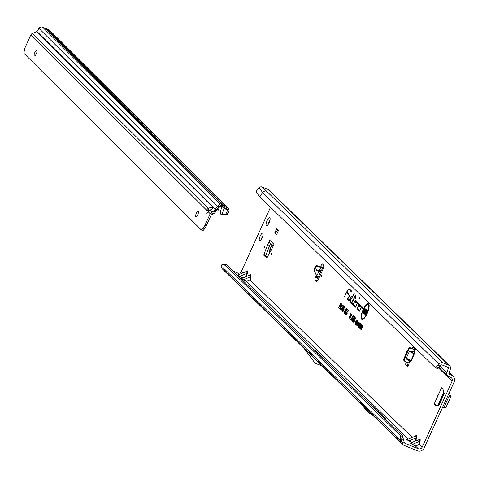 <?xml version="1.0" encoding="UTF-8"?>
<svg xmlns="http://www.w3.org/2000/svg" width="478" height="478" viewBox="0 0 478 478"><rect width="100%" height="100%" fill="white"/><g stroke="black" fill="none" stroke-linecap="round" stroke-linejoin="round"><path stroke-width="0.72" d="M437.346 395.342L437.322 396.208L437.866 394.882L437.346 395.342M264.477 246.971L264.454 247.843L264.997 246.511L264.477 246.971M271.343 253.651L271.325 254.523L271.868 253.191L271.343 253.651M267.053 220.788A4.326 1.344 -67.8 0 0 266.449 225.795A4.326 1.344 -67.8 0 0 269.114 222.79A4.326 1.344 -67.8 0 0 269.717 217.783A4.326 1.344 -67.8 0 0 267.053 220.788M270.052 219.826A4.326 1.344 -67.8 0 0 269.06 221.607A4.326 1.344 -67.8 0 0 268.122 224.57M260.187 236.072A4.135 1.285 -67.8 0 0 259.608 240.858A4.135 1.285 -67.8 0 0 262.153 237.984A4.135 1.285 -67.8 0 0 262.733 233.198A4.135 1.285 -67.8 0 0 260.187 236.072M263.014 235.379A4.135 1.285 -67.8 0 0 262.189 236.885A4.135 1.285 -67.8 0 0 261.335 239.496M320.863 270.506L320.75 271.665L318.814 271.689L316.777 275.878L317.147 276.248M323.737 265.242A1.9 0.592 -67.8 0 0 322.835 267.387L321.365 270.727L316.155 269.831L318.814 271.689M316.633 269.694L316.155 269.831M322.058 268.098L320.523 267.047L320.828 266.569L320.523 267.047L317.368 265.78A1.518 1.41 146.9 0 0 315.378 266.575L314.094 269.216A1.518 1.41 146.9 0 0 314.07 270.434L316.317 275.173L315.761 276.959A1.9 0.592 -67.8 0 0 315.002 279.893L316.466 281.321A3.035 0.944 -67.8 0 0 316.567 281.387A3.035 0.944 -67.8 0 0 318.432 279.277L323.23 268.708A3.035 0.944 -67.8 0 0 323.749 265.254L322.471 264.005A1.9 0.592 -67.8 0 0 322.405 263.97A1.9 0.592 -67.8 0 0 321.533 264.722A1.9 0.592 -67.8 0 0 320.828 266.569L322.835 267.387L322.058 268.098A2.731 0.55 -154 0 1 320.768 267.686L317.828 266.485A1.518 1.41 146.9 0 0 315.839 267.28L314.554 269.921A1.518 1.41 146.9 0 0 314.53 271.14L316.777 275.878L318.091 277.425L317.768 277.778A1.9 0.592 -67.8 0 0 317.004 280.711L317.326 281.028M407.262 351.21L406.736 351.414L406.808 352.214M321.592 275.525L321.575 276.392L322.118 275.065L321.592 275.525M407.722 439.551L406.856 439.658L409.001 440.794L416.553 437.711L415.878 440.692M415.478 440.859L416.308 435.661L406.856 439.658M415.609 435.763L416.559 435.422L416.553 437.711M416.559 435.422A0.454 0.43 -45.8 0 1 416.308 435.661L414.904 436.516M419.798 441.272L420.168 441.224L419.445 444.409L415.525 446.064L419.075 444.462L419.923 439.18L410.471 443.178L412.616 444.307L419.798 441.272M419.224 439.276L420.174 438.935L420.168 441.224M411.337 443.064L410.471 443.178M420.174 438.935A0.454 0.43 -45.8 0 1 419.923 439.18L418.519 440.029M250.621 276.714L250.992 276.666L250.275 279.851L246.355 281.506L249.904 279.899L250.753 274.623L241.3 278.614L243.445 279.75L250.621 276.714M250.054 274.719L251.004 274.378L250.992 276.666M242.167 278.507L241.3 278.614M251.004 274.378A0.454 0.43 -45.8 0 1 250.753 274.623L249.349 275.471M238.552 274.993L237.686 275.101L239.831 276.236L247.377 273.147L246.702 276.135M246.307 276.302L247.138 271.104L237.686 275.101M246.439 271.205L247.389 270.859L247.377 273.147M247.389 270.859A0.454 0.43 -45.8 0 1 247.138 271.104L245.734 271.958M359.498 297.848L359.486 298.38L359.82 297.567L359.498 297.848M365.592 314.422L365.574 314.733L365.592 314.422M363.316 309.834A7.66 2.378 -67.8 0 0 362.067 318.593A7.66 2.378 -67.8 0 0 366.961 313.383A7.66 2.378 -67.8 0 0 367.827 304.462A7.66 2.378 -67.8 0 0 363.316 309.834M362.258 318.701A7.779 2.414 -67.8 0 0 362.42 318.868A7.779 2.414 -67.8 0 0 363.842 318.671M363.125 309.642A8.473 2.629 -67.8 0 0 362.169 319.507A8.473 2.629 -67.8 0 0 367.158 313.568A8.473 2.629 -67.8 0 0 368.538 303.877A8.473 2.629 -67.8 0 0 363.125 309.642M361.589 317.637A8.347 2.593 -67.8 0 0 362.402 319.507M347.739 298.469A1.034 0.323 -67.8 0 0 347.566 299.646L348.94 300.985L351.396 296.426L349.107 300.154L347.876 298.959L349.902 294.968L347.835 298.284A1.034 0.323 -67.8 0 0 347.739 298.469M348.014 299.097L348.014 299.7L349.077 300.734M350.081 300.746A1.034 0.323 -67.8 0 0 349.902 301.917L350.703 302.699L351.055 302.048L350.284 300.871L354.21 293.594L350.171 300.554A1.034 0.323 -67.8 0 0 350.081 300.746M350.356 301.367L350.84 302.449M351.91 302.885L354.676 297.531L355.548 298.38L355.901 297.728L355.029 296.88L355.907 295.243L354.843 296.701L354.216 296.097L353.869 296.742L354.491 297.352L351.874 302.21A1.034 0.323 -67.8 0 0 351.599 303.572L352.429 304.372L352.776 303.727L351.91 302.885M406.258 361.912A3.035 0.944 -67.8 0 0 405.906 364.959L407.37 366.381A1.9 0.592 -67.8 0 0 407.429 366.423A1.9 0.592 -67.8 0 0 408.6 365.102A1.9 0.592 -67.8 0 0 409.049 363.316L405.009 361.404A1.518 1.434 -45.8 0 1 404.292 359.486L408.965 349.191A1.518 1.434 -45.8 0 1 410.925 348.36L415.119 349.926A1.9 0.592 -67.8 0 0 415.991 348.803M269.694 240.177L273.96 244.324L271.552 249.618L266.724 258.054L263.874 255.294L263.94 254.595L265.941 255.413L269.299 246.29L267.298 245.477L269.694 240.177A3.035 2.862 134.2 0 0 270.494 243.649L269.299 246.29M265.941 255.413L265.882 256.106L263.874 255.294M267.25 257.439L265.882 256.106M440.196 366.291L438.386 365.126L439.019 364.188A3.34 3.149 -45.8 0 1 443.046 362.868L448.693 365.168A3.34 3.149 -45.8 0 1 449.649 365.795L268.911 189.987A3.34 3.149 134.2 0 0 267.949 189.36L262.308 187.059A3.34 3.149 -45.8 0 0 259.076 187.531L256.686 190.358L256.387 192.425L259.769 196.834L435.01 367.301L437.047 368.466A4.553 1.488 -57.3 0 0 438.416 367.785L440.835 365.347A1.064 1.004 -45.8 0 1 442.114 364.929L447.755 367.229A1.064 1.004 -45.8 0 1 448.292 368.484L446.846 372.541A3.34 3.149 134.2 0 0 448.525 376.491L450.67 377.363A3.035 2.862 -45.8 0 1 452.092 381.199L422.205 447.091A3.035 2.862 -45.8 0 1 418.286 448.752L405.033 443.351A1.064 1.004 -45.8 0 1 404.537 442.879L404.125 442.031L401.92 442.658L402.53 443.937A3.34 3.149 134.2 0 0 404.101 445.412L417.348 450.808A5.312 5.013 -45.8 0 0 424.207 447.91L454.1 382.012A5.312 5.013 -45.8 0 0 453.126 376.3A5.312 5.013 -45.8 0 0 451.602 375.302L448.95 373.933M415.006 347.841A3.035 0.944 -67.8 0 0 414.97 347.906L414.283 349.424M408.26 362.73A3.035 0.944 -67.8 0 0 407.907 365.772L408.104 365.963M434.209 403.964L441.558 387.766L442.945 389.14L444.277 393.394L439.252 404.92L438.81 405.452L435.613 405.302L434.209 403.964A3.035 0.358 24.4 0 0 436.671 405.356M356.319 324.198L355.769 324.484L355.746 323.618L357.472 320.744L357.006 322.991L355.769 324.484L356.224 324.538L356.2 323.737L355.746 323.618M358.691 326.498L358.142 326.791L358.118 325.924L359.838 323.044L359.378 325.297L358.142 326.791L358.596 326.844L358.572 326.044L358.118 325.924M340.934 309.983L343.001 306.488L342.535 306.034L342.869 305.299L343.539 305.956L340.934 309.983L341.417 310.067M341.931 310.999L342.17 309.17L343.993 306.225L342.84 309.84L341.848 310.957L342.302 311.011M343.676 310.336L342.577 311.662L342.905 309.881L342.881 310.987L343.485 310.186L343.712 309.152L343.234 309.194L344.447 306.834L344.967 307.342L343.879 308.471L343.676 310.336M342.654 311.704L343.025 311.716M344.166 309.206L343.365 309.451M345.188 312.2L344.166 313.21L344.513 311.112L344.507 312.487L345.002 312.044L345.325 309.421L346.287 308.459L345.982 310.353L345.958 309.2L345.361 310.007L345.188 312.2M344.297 313.275L344.614 313.263M346.413 309.254L345.498 309.607M345.773 313.652L345.427 313.377L346.186 312.516L345.098 314.118L345.719 311.274L347.249 309.397L346.974 311.292L346.914 310.126L345.899 311.447L345.427 313.377L345.803 313.67M345.2 314.166L345.546 314.166M348.325 311.112L347.876 311.064L346.861 312.385L346.389 314.315L347.148 313.454L347.243 313.795L346.054 315.05L346.681 312.212L348.211 310.336L347.936 312.23L347.799 311.023L348.145 311.094M346.162 315.104L346.508 315.104M339.78 305.986L338.699 307.808L340.79 303.195L341.495 303.883L341.161 304.611L340.635 304.104L340.115 305.251L340.563 305.687L340.234 306.422L339.78 305.986L340.354 306.159M353.547 305.466L355.369 307.235L357.514 303.369L358.494 304.313L358.841 303.667L357.843 302.688A1.034 0.323 -67.8 0 0 357.831 302.682A1.034 0.323 -67.8 0 0 357.263 303.195L355.53 306.41L353.857 304.779A1.906 0.592 112.2 0 1 354.108 302.795A1.906 0.592 112.2 0 1 355.309 301.271A1.906 0.592 112.2 0 1 355.423 301.331L356.2 302.084L355.548 302.789L355.793 303.034L356.935 301.809L355.734 300.644A2.665 0.831 -67.8 0 0 355.71 300.62A2.665 0.831 -67.8 0 0 353.989 302.478A2.665 0.831 -67.8 0 0 353.547 305.466L355.507 306.984M357.98 303.428L358.631 304.062M357.652 309.457L359.468 311.226L361.613 307.36L362.599 308.304L362.945 307.653L361.942 306.679A1.034 0.323 -67.8 0 0 361.936 306.673A1.034 0.323 -67.8 0 0 361.368 307.187L359.635 310.395L357.962 308.77A1.906 0.592 112.2 0 1 358.207 306.786A1.906 0.592 112.2 0 1 359.414 305.263A1.906 0.592 112.2 0 1 359.528 305.317L360.304 306.075L359.647 306.78L359.898 307.025L361.039 305.8L359.838 304.635A2.665 0.831 -67.8 0 0 359.815 304.611A2.665 0.831 -67.8 0 0 358.088 306.47A2.665 0.831 -67.8 0 0 357.652 309.457L359.605 310.975M344.453 296.617L346.562 292.703L348.713 294.801L349.06 294.149L347.022 291.843A4.117 1.279 112.2 0 1 349.077 289.71A4.117 1.279 112.2 0 1 349.322 289.829L351.491 291.944L351.844 291.293L349.633 289.142A4.876 1.512 -67.8 0 0 349.585 289.1A4.876 1.512 -67.8 0 0 346.914 291.526L344.453 296.617M340.569 306.834L339.505 308.597L341.603 303.984L342.057 304.426L341.824 306.105L340.222 309.296L340.569 306.834L341.19 307.067M350.511 314.805L349.095 317.924L351.007 313.138L349.932 317.057L351.766 313.867L351.987 314.082L349.89 318.701L351.055 315.564L349.316 318.139L350.852 314.488M353.26 315.241L350.81 319.674L353.26 315.241M353.415 322.166L353.768 320.278L353.875 321.234L355.74 317.739L353.332 322.13L353.786 322.178L353.798 321.497M352.752 321.527L353.111 319.639L353.218 320.595L355.082 317.099L352.674 321.485L353.123 321.539L353.134 320.852M352.095 320.881L352.447 318.993L352.555 319.949L354.419 316.454L352.011 320.84L352.459 320.893L352.471 320.212M351.432 320.242L351.784 318.348L351.898 319.304L353.762 315.809L351.348 320.2L351.802 320.254L351.814 319.567M356.869 320.666L356.421 320.619L355.644 321.628L355.279 323.104L355.955 322.716L354.999 323.731L355.495 321.479L356.708 319.997L356.265 321.527L356.361 320.589L356.803 320.636M355.082 323.773L355.453 323.785M362.521 326.611L361.141 329.641L362.402 325.602L363.047 326.229L362.766 326.85L362.521 326.611L362.862 326.635M361.29 326.331L360.203 328.733L361.709 324.932L361.099 327.8L362.342 325.548L360.687 329.199L361.547 326.193M360.251 327.878L359.97 328.5L359.36 327.908L361.015 324.257L361.613 324.837L361.332 325.458L360.89 325.028L360.645 326.91L360.221 326.498L359.797 327.436L360.251 327.878M359.85 324.926L358.763 327.328L360.269 323.522L359.659 326.396L360.902 324.144L359.241 327.794L360.101 324.789M357.885 324.484L357.108 325.715L358.763 322.064L359.193 322.584L358.882 323.773L357.885 324.484L358.392 324.592M358.165 324.699L358.5 324.693M357.425 322.74L356.391 325.022L357.897 321.222L357.09 324.221L358.667 321.975L357.012 325.626L357.843 323.307L356.552 325.177L357.717 322.471M413.392 346.269A3.035 0.944 -67.8 0 0 412.968 347.094L412.281 348.605M270.5 207.273L241.462 271.283A3.035 2.862 134.2 0 1 237.548 272.938L238.994 274.348M263.94 254.595L267.298 245.477M274.796 232.828L276.714 228.604L278.525 230.36L276.607 234.59L274.796 232.828L277.694 230.629L278.035 229.888M404.34 360.818A1.518 1.434 -45.8 0 1 403.749 358.96L408.421 348.659A1.518 1.434 -45.8 0 1 410.381 347.835L413.99 349.304A2.731 0.323 -155.6 0 1 415.233 349.854M318.073 277.467L320.75 271.665M318.091 277.425L317.768 277.778L315.761 276.959L316.06 276.404L318.091 277.425M317.458 361.147L312.923 356.731L317.458 361.147M400.319 441.732L317.482 361.153M402.966 436.241L226.566 264.651L224.391 264.394L400.791 435.984L400.827 438.344L402.924 437.687L402.966 436.241L400.791 435.984L400.116 439.862L400.97 442.676L402.978 444.612M224.546 271.056L222.497 269.06A3.34 3.149 -45.8 0 1 221.792 268.122L221.189 266.867L221.272 265.362L222.007 264.549L224.541 264.173L222.145 264.531L224.391 264.394L223.704 268.313L224.546 271.056L225.532 271.713L223.919 270.142M312.887 356.684L303.811 348.002L314.369 362.216A3.035 0.944 -67.8 0 0 314.41 362.264L315.456 363.286A3.035 0.944 -67.8 0 0 315.558 363.352A3.035 0.944 -67.8 0 0 315.779 363.358L318.85 362.623L303.811 348.002M321.963 363.895L318.85 362.623M370.062 404.233L371.042 404.633L372.523 406.629M384.527 418.298L385.507 418.698L371.042 404.633M418.286 448.752L415.525 446.064L410.435 442.992M411.713 442.455L406.82 439.479M408.164 438.906L246.355 281.506L241.235 278.453M242.543 277.891L237.62 274.94M233.318 271.217L237.548 272.938M314.034 349.735L315.014 350.135L316.496 352.125M329.814 364.654A3.035 0.944 112.2 0 1 329.934 364.678A3.035 0.944 112.2 0 1 330.035 364.744L315.014 350.135M375.003 416.87L360.508 402.775L366.572 410.937A3.035 0.944 -67.8 0 0 366.614 410.984L367.468 411.815A3.035 0.944 -67.8 0 0 367.516 411.857L375.003 416.87M364.917 313.514L364.547 313.227L365.049 312.821L365.264 310.252L366.244 309.397L366.023 311.274L365.927 310.108L365.395 310.742L365.276 313.006L364.236 313.932L364.529 311.74L364.547 313.227L364.977 313.544M364.379 314.004L364.69 313.986M365.831 310.055L366.381 310.156L365.497 310.419M365.903 312.779L364.845 314.446L366.835 310.055L367.624 310.82L367.307 311.525L366.728 310.963L366.226 312.08L366.716 312.558L366.399 313.263L365.903 312.779L366.518 312.994M364.236 309.75L362.939 312.6L364.72 307.999L364.122 311.519L365.628 308.878L363.633 313.269L364.236 309.75L364.589 309.589M449.649 365.795A3.34 3.149 -45.8 0 1 450.372 369.118L448.926 373.175A1.064 1.004 134.2 0 0 449.457 374.429M262.308 187.059L266.646 191.278A3.34 3.149 134.2 0 0 262.619 192.598L439.019 364.188M435.01 367.301L435.237 367.307A4.553 1.488 -57.3 0 0 436.605 366.62L438.386 365.126M259.769 196.834L262.619 192.598L259.076 187.531M347.076 292.219L346.801 292.721M349.794 289.298A4.75 1.476 -67.8 0 0 348.719 289.788M349.275 289.788A4.236 1.315 112.2 0 1 349.52 289.758A4.236 1.315 112.2 0 1 349.771 289.883L351.629 291.688M346.562 292.703L348.844 294.544M360.048 304.833A2.545 0.789 -67.8 0 0 359.36 305.263M357.944 308.746A2.545 0.789 -67.8 0 0 358.1 309.511M360.042 306.87L359.647 306.78M360.699 306.165L360.304 306.075M359.707 305.34A2.031 0.627 112.2 0 1 359.856 305.317A2.031 0.627 112.2 0 1 359.976 305.37L360.741 306.117M362.199 306.93L361.798 307.378M362.031 307.414L362.73 308.053M355.943 300.847A2.545 0.789 -67.8 0 0 355.262 301.271M353.84 304.761A2.545 0.789 -67.8 0 0 354.001 305.52M355.937 302.879L355.548 302.789M356.594 302.174L356.2 302.084M355.602 301.349A2.031 0.627 112.2 0 1 355.757 301.325A2.031 0.627 112.2 0 1 355.877 301.379L356.642 302.126M358.1 302.938L357.693 303.387M352.053 303.022L352.561 304.122M354.568 296.438L354.353 296.832L354.921 297.549M354.981 297.436L354.491 297.352M354.353 296.832L353.869 296.742M354.676 297.531L355.686 298.129M368.699 304.044A8.347 2.593 -67.8 0 0 366.811 304.809M369.153 305.645A7.779 2.414 -67.8 0 0 368.269 304.51A7.779 2.414 -67.8 0 0 368.036 304.516M364.122 312.194L364.23 311.752M364.122 311.519L364.278 311.853M364.499 309.63L364.678 309.23M366.728 310.963L367.427 311.256M366.112 312.791L366.369 312.218M366.937 310.975L367.194 310.401M364.63 313.921L364.541 313.215M366.381 310.156L365.867 310.557M365.813 311.07L366.285 311.148M365.264 310.252L365.694 310.443L366.59 309.672M364.989 311.423L365.461 311.196M365.162 312.265L365.622 312.337L365.449 311.501M365.049 312.821L365.479 313.012M340.635 304.104L341.28 304.349M340.037 305.998L340.294 305.424M340.886 304.116L341.149 303.542M347.865 311.035L348.313 310.586M346.681 312.212L347.112 312.403M346.43 314.984L346.436 314.351M346.903 310.097L347.351 309.654M345.719 311.274L346.15 311.465M345.475 314.052L345.475 313.413M344.548 313.168L344.53 312.504L344.877 312.773L344.524 312.498M344.513 311.112L344.901 311.405M345.767 310.27L346.251 310.336M345.325 309.421L345.755 309.613L346.64 308.734M345.516 311.094L345.463 310.604M345.002 312.044L345.433 312.236M342.953 311.531L342.995 311.07M342.905 309.881L343.294 310.168M344.268 307.718L344.757 307.808M343.79 309.147L344.041 308.657M344.519 307.736L344.799 307.181M343.485 310.186L343.915 310.377M342.881 310.987L343.228 311.256L342.881 310.987M342.947 308.722L343.306 308.167M342.224 310.837L342.26 310.359M343.132 307.193L343.562 307.384L344.339 306.5M342.84 308.179L343.294 308.424M342.17 309.17L342.601 309.362M343.162 308.053L343.682 306.906L343.162 308.053L343.515 308.328M344.136 306.96L343.318 307.348M343.533 307.599L343.963 307.79M343.306 308.782L342.35 309.344L342.152 310.282L342.822 308.71L343.264 308.758M342.66 309.666L343.09 309.858M343.329 306.422L343.228 305.645M342.535 306.034L343.013 306.111M343.001 306.488L343.509 306.595M340.82 306.846L341.077 306.273M341.698 304.904L341.961 304.331M342.146 305.191L341.447 304.892L340.898 306.099L341.543 306.649L341.155 306.344L342.075 306.129M340.689 306.954L341.143 307.007M341.645 305.938L341.728 305.167L342.182 305.221M351.055 315.564L351.444 315.271M349.932 317.057L350.141 317.643M353.768 320.278L354.156 320.571M353.29 321.575L353.744 321.694M353.875 321.234L354.294 321.455M353.672 321.401L354.025 321.67M353.111 319.639L353.493 319.925M352.627 320.929L353.081 321.055M353.218 320.595L353.63 320.816M353.009 320.756L353.361 321.031M352.447 318.993L352.836 319.28M351.969 320.29L352.423 320.409M352.555 319.949L352.973 320.17M352.352 320.111L352.698 320.385M351.784 318.348L352.172 318.641M351.306 319.645L351.76 319.764M351.898 319.304L352.31 319.531M351.689 319.471L352.041 319.746M356.51 320.607L356.791 320.302M355.495 321.479L355.925 321.676M355.369 323.612L355.393 323.194M362.121 326.223L362.76 325.954M362.366 326.462L362.844 326.546L362.599 326.307M360.089 328.237L360 327.633M359.36 327.908L359.838 327.992M360.221 326.498L360.765 326.641M360.89 325.028L361.458 325.189M360.508 326.516L360.711 326.074M361.177 325.04L361.374 324.604M359.629 323.654L359.934 323.337M358.584 324.586L359.014 324.777M360.012 323.726L359.558 323.672L358.733 324.741L358.422 326.163L359.229 325.142L359.504 323.642L359.946 323.69M358.422 326.163L358.775 326.438L358.422 326.163M359.229 325.142L359.659 325.333M359.522 324.371L359.97 324.514M358.177 324.502L358.375 324.054M358.924 322.853L359.121 322.417M359.163 322.967L358.631 322.835L358.165 323.863L358.685 324.299M358.631 322.835L358.333 324.024L359.151 323.833M357.843 323.307L358.177 323.062M357.09 324.221L357.299 324.807M357.263 321.347L357.562 321.031M356.212 322.28L356.642 322.471M357.64 321.419L357.185 321.365L356.361 322.435L356.056 323.857L356.857 322.835L357.132 321.335L357.574 321.383M356.056 323.857L356.403 324.132L356.056 323.857M356.857 322.835L357.287 323.026M357.156 322.064L357.604 322.208M224.541 264.173L226.566 264.651M239.609 276.433L242.878 277.754M412.084 437.25L249.904 279.899M243.224 279.953L246.57 281.309M401.92 442.658L400.827 438.344M402.924 437.687L404.125 442.031M403.175 439.599L401.084 440.274M422.205 447.091L419.075 444.462M412.4 444.51L415.74 445.866M408.786 440.991L412.048 442.311M308.555 350.852L312.923 356.731M320.601 362.563L320.899 362.856M317.314 361.004L320.206 362.181M318.426 362.067L321.288 363.238M366.262 406.981L367.767 409.013L368.765 409.419M367.767 409.013L369.631 410.261M368.634 409.855L370.498 411.104M383.673 417.473L385.507 418.698M316.317 275.173L316.777 275.878L316.317 275.173M409.049 363.316L409.771 361.721L406.694 359.181L407.035 358.936L410.644 360.729A0.454 0.412 -114.4 0 1 410.811 361.249L409.771 361.721A0.454 0.412 65.6 0 0 409.604 361.207L411.008 360.508L414.05 353.798L409.61 351.587L413.906 351.718A0.454 0.364 176.2 0 0 414.396 351.521L414.504 353.111A0.454 0.364 -3.8 0 1 414.014 353.308L413.888 351.252L414.396 351.521L415.119 349.926M414.504 353.111L414.312 353.953L414.014 353.308L410.399 351.515L410.381 351.049L409.359 351.473L406.318 358.183L406.694 359.181M408.618 362.874L409.604 361.207L406.569 358.297L411.271 360.663L414.312 353.953M271.91 245.059A0.759 0.717 -45.8 0 1 271.845 245.202L269.927 248.972L269.395 253.543M278.184 231.107L277.694 230.629M449.015 393.227L450.903 395.724L450.897 396.591L445.902 407.603L445.299 408.081L442.544 407.495M450.897 396.591L449.087 396.131L444.229 406.838L445.902 407.603M449.087 396.131L449.099 395.264L448.466 394.428M442.712 407.119L443.632 407.316L444.229 406.838M210.69 209.776A3.794 1.159 -20.4 0 0 208.892 210.374A3.794 1.159 -20.4 0 0 208.862 210.38L208.109 208.348L206.502 210.033A3.794 1.177 -67.8 0 0 206.478 213.134A3.794 1.177 -67.8 0 0 208.175 211.694L209.902 210.135A3.794 1.159 -20.4 0 0 209.932 210.123A3.794 1.159 -20.4 0 0 212.591 207.912A3.794 1.159 -20.4 0 0 208.139 208.336A3.794 1.159 -20.4 0 0 208.109 208.348L32.438 33.436A3.035 2.862 -45.1 0 0 30.771 35.055L25.406 46.838A4.553 1.416 112.2 0 0 24.396 50.065L23.9 53.309L201.363 230.008L203.013 230.677L204.644 228.687L206.185 226.052L204.847 225.502A4.553 1.416 112.2 0 1 203.21 228.102L201.363 230.008M196.344 213.254A3.035 0.944 -67.8 0 0 195.914 216.779A3.035 0.944 -67.8 0 0 197.778 214.682A3.035 0.944 -67.8 0 0 198.209 211.156A3.035 0.944 -67.8 0 0 196.344 213.254M34.846 52.455A3.035 0.944 -67.8 0 0 34.422 55.98A3.035 0.944 -67.8 0 0 36.286 53.883A3.035 0.944 -67.8 0 0 36.71 50.357A3.035 0.944 -67.8 0 0 34.846 52.455M206.185 226.052L211.234 214.957L212.632 214.132L211.874 212.101L211.354 212.381L212.495 214.192M211.354 212.381A3.035 2.862 134.9 0 0 210.212 213.726L208.175 211.694M222.868 214.807A1.518 0.454 -73 0 0 222.909 214.831A1.518 0.454 -73 0 0 222.957 214.837L227.223 214.652A1.518 0.454 -73 0 0 227.982 213.552L228.866 211.073A3.035 2.862 134.9 0 0 229.022 209.693L228.37 208.247L226.966 207.625A6.071 0.741 24.5 0 0 225.216 206.872L220.788 205.152L220.31 206.203L219.247 206.454A1.5 1.416 134.9 0 0 218.721 206.938L214.951 212.71A4.553 1.392 159.6 0 1 212.632 214.132M220.788 205.152L219.456 204.733L218.56 205.17A3.035 2.862 134.9 0 0 217.502 206.155L215.686 208.844A1.518 0.496 -57.3 0 0 215.476 209.191L216.695 209.967M32.438 33.436L36.573 31.691A0.759 0.717 134.9 0 0 36.92 31.405L215.476 209.191L215.96 211.419M36.573 31.691L215.309 209.657L214.198 210.679L214.951 212.71M215.363 209.489L216.241 210.822L217.281 211.127A2.276 0.681 -73 0 0 218.482 209.484L219.229 207.392A1.518 0.454 107 0 1 219.796 206.388L220.059 206.155M218.56 205.17L219.247 206.454M220.31 206.203L226.47 208.713L226.966 207.625M229.022 209.693L227.546 209.962L226.727 208.85M221.983 206.86L220.878 209.95A3.418 1.022 -73 0 0 220.549 213.935L220.77 214.156A1.518 0.454 -73 0 0 220.83 214.198A1.518 0.454 -73 0 0 220.878 214.204L225.753 214.204L227.468 210.643A1.5 1.416 134.9 0 0 227.546 209.962M222.055 214.15L224.278 207.936A0.759 0.717 134.9 0 0 224.307 207.811M219.456 204.733L219.802 203.604L222.18 204.572L223.25 205.821L223.919 206.09L223.602 205.158L224.302 205.438A10.63 1.303 -155.5 0 1 226.022 206.161L228.37 208.247M222.509 202.696L227.582 207.422M221.469 201.632L48.798 29.708L46.42 28.74A0.454 0.43 134.9 0 0 45.918 28.859L45.625 28.74M36.92 31.405L38.957 28.387A3.035 2.862 -45.1 0 1 42.62 27.192L219.802 203.604M204.847 225.502L210.212 213.726M30.771 35.055L206.502 210.033L208.51 210.852A3.794 1.177 -67.8 0 0 208.354 211.39M208.862 210.38L208.51 210.852M209.902 210.135L211.874 212.101A4.553 1.392 -20.4 0 0 214.198 210.679M45.219 28.381A0.454 0.43 134.9 0 0 44.998 28.16L42.62 27.192M48.798 29.708A3.035 2.862 -45.1 0 1 49.694 30.299L222.121 201.979M216.265 210.786L217.185 211.073A2.276 0.681 -73 0 0 217.281 211.127M223.919 206.09L45.918 28.859M44.998 28.16L222.395 204.751L45.135 28.25M315.839 267.28L315.378 266.575M348.014 299.7L347.566 299.646M350.35 301.971L349.902 301.917M320.828 266.569L320.624 266.987M316.155 276.159L315.761 276.959M410.811 361.249L411.271 360.663M242.914 272.693L241.462 271.283M438.356 367.833L452.092 381.199M414.534 349.83L413.888 351.252L410.381 351.049M320.768 267.686L319.459 270.363M400.11 439.903L223.704 268.313M304.062 348.104L225.532 271.713M329.055 364.344L330.035 364.744M405.033 443.351L404.519 442.849M449.051 372.822L451.602 375.302M446.846 372.541L440.286 366.16M446.452 366.698L448.292 368.484M448.693 365.168L267.949 189.36M266.646 191.278L443.046 362.868M437.047 368.466L435.237 367.307M438.416 367.785L436.605 366.62M349.771 289.883L349.322 289.829M359.976 305.37L359.528 305.317M361.732 307.372L361.368 307.187M362.085 307.42L361.631 307.366M355.877 301.379L355.423 301.331M357.628 303.381L357.263 303.195M352.053 303.626L351.599 303.572M345.062 311.059L345.522 311.124M350.099 316.771L350.511 316.992M354.144 320.69L354.574 320.887M353.487 320.051L353.911 320.242M352.824 319.406L353.254 319.597M352.161 318.766L352.591 318.957M358.799 322.997L359.151 323.038M357.174 324.078L357.592 324.299M321.993 363.919L318.766 362.605M325.476 367.307L315.779 363.358M325.578 367.403L315.677 363.37M317.004 280.711L315.002 279.893M407.907 365.772L405.906 364.959M414.97 347.906L412.968 347.094M314.53 271.14L314.07 270.434M314.554 269.921L314.094 269.216M317.828 266.485L317.368 265.78M410.381 347.835L410.925 348.36M408.421 348.659L408.965 349.191M403.749 358.96L404.292 359.486M316.382 270.213L320.613 271.026M409.359 351.473L406.318 358.183M270.656 251.249L269.598 250.227M271.217 250.227L269.927 248.972M273.034 246.361L271.845 245.202M267.363 245.31L269.371 246.128M443.847 392.014L437.77 405.404M444.038 392.635L438.236 405.428M449.099 395.264L450.903 395.724M445.299 408.081L443.632 407.316M215.686 208.844L216.91 209.627M38.957 28.387L217.502 206.155L218.721 206.938M224.714 207.972L225.216 206.872L224.302 205.438M222.037 206.884L222.539 205.785M228.866 211.073L227.468 210.643L224.039 207.703M227.982 213.552L226.578 213.122M227.223 214.652L225.753 214.204M222.957 214.837L220.878 214.204M226.022 206.161L222.617 202.774M46.42 28.74L223.602 205.158M204.644 228.687L203.21 228.102M219.796 206.388L219.486 206.293M219.229 207.392L218.554 207.189M218.482 209.484L217.257 209.113M320.977 363.483L321.389 363.334M362.067 318.593L362.42 318.868M400.97 442.676L224.57 271.086M449.183 372.458L453.126 376.3M438.87 367.403L447.569 375.863M349.077 289.71L349.52 289.758M359.414 305.263L359.856 305.317M361.613 307.36L362.061 307.408M355.309 301.271L355.757 301.325M367.827 304.462L368.269 304.51M346.323 309.206L345.881 309.158M344.124 309.188L343.682 309.135M344.1 306.942L343.658 306.894M358.703 324.311L358.351 324.036M402.942 437.077L403.689 441.075M321.957 363.883L319.089 362.718M325.62 367.451L315.558 363.352M329.007 364.296L329.934 364.678M320.75 363.394L320.577 362.945M404.03 360.591L404.573 361.117M273.099 246.218L270.249 243.439M222.909 214.831L220.83 214.198"/></g></svg>
